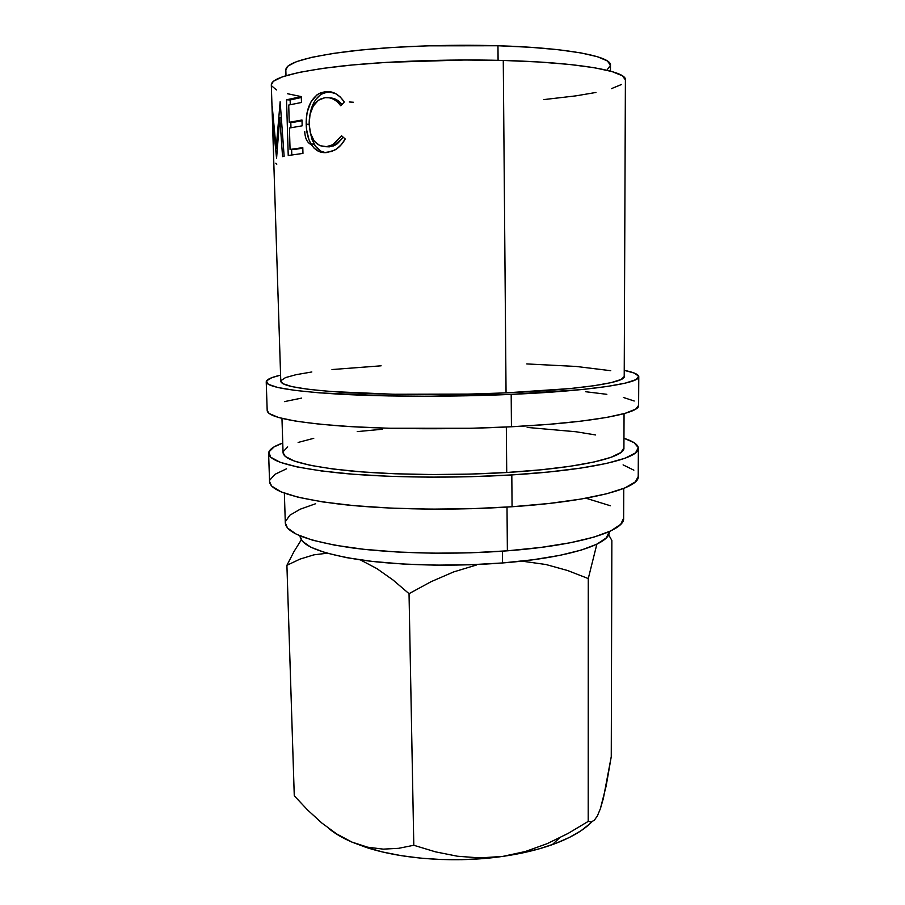 <?xml version="1.0" encoding="UTF-8"?>
<svg xmlns="http://www.w3.org/2000/svg" width="905" height="905" viewBox="0 0 905 905"><rect width="100%" height="100%" fill="white"/><g stroke="black" fill="none" stroke-linecap="round" stroke-linejoin="round"><path stroke-width="1.36" d="M511.189 394.388C453.337 396.933 386.458 396.797 339.126 394.161C291.218 391.164 266.918 387.069 266.228 381.876C266.353 379.557 271.138 377.317 280.584 375.145L271.817 377.656L266.466 380.96L268.253 384.274L277.688 387.476L294.928 390.394L319.714 392.883L388.155 395.915L428.608 396.254L511.189 394.388L511.438 426.764L511.189 394.388L581.146 389.625L606.961 386.503L625.321 383.132L635.876 379.659L638.726 376.276L634.348 373.086L624.235 370.349C633.738 372.249 638.591 374.353 638.772 376.672C640.254 383.188 590.411 390.994 511.189 394.388M266.228 381.876L267.19 410.632C267.914 417.001 292.168 422.103 339.941 425.927C387.136 429.309 453.79 429.694 511.438 426.764C590.388 422.85 640.073 413.438 638.613 405.44L638.772 376.672M511.811 474.921C454.457 478.417 388.155 477.67 341.174 473.191C293.593 468.134 269.418 461.55 268.615 453.428C268.695 449.808 273.412 446.335 282.756 443.031L274.091 446.889L268.842 451.991L270.686 457.195L280.098 462.263L297.259 466.969L321.897 471.03L353.199 474.22L389.817 476.324L429.943 477.161L471.381 476.686L511.811 474.921L512.06 506.743L511.811 474.921L549.052 471.969L581.18 468.032L606.791 463.371L625.016 458.247L635.491 452.919L638.33 447.647L633.998 442.624L623.964 438.269C633.387 441.312 638.195 444.649 638.376 448.269C639.812 458.462 590.354 470.238 511.811 474.921M268.615 453.428L269.566 481.754C270.403 491.019 294.532 498.576 341.977 504.436C388.833 509.639 454.91 510.624 512.06 506.743C590.332 501.574 639.643 488.236 638.217 476.607L638.376 448.269M609.303 531.586L606.293 537.898L596.972 544.131L581.383 550.048L559.867 555.353L533.203 559.731L502.558 562.955L469.423 564.799L435.509 565.15L402.612 563.996L372.408 561.428L346.366 557.616L325.585 552.774L310.788 547.197L302.293 541.179L300.007 536.032C300.901 545.794 321.23 553.781 361.005 559.98C400.157 565.512 454.921 566.734 502.558 562.955L502.456 551.179L502.558 562.955C568.136 557.876 610.479 544.097 609.303 531.71L609.303 531.631M285.822 69.809L287.937 66.076L296.546 61.619L311.829 57.32L333.481 53.384L360.756 50.035L392.499 47.467L427.171 45.838L497.965 45.748L498.089 60.33L497.965 45.748C447.636 44.221 389.817 46.449 348.787 51.336C307.18 56.721 286.195 62.864 285.822 69.753L285.991 75.658M334.171 98.656L331.603 98.362M284.362 493.157L285.313 523C286.195 533.113 308.401 541.405 351.932 547.864C394.84 553.611 455.102 554.844 507.377 550.817L507.004 507.072L507.377 550.817C579.143 545.432 624.925 531.043 623.635 518.271L623.76 488.417M283.061 452.613L285.233 456.403L294.238 461.041L310.279 465.328L333.074 469.016L361.842 471.901L395.372 473.79L432.002 474.537L469.808 474.107L506.721 472.501L506.336 427.013L506.721 472.501C579.098 468.236 625.231 457.387 623.918 447.93L620.932 452.466L610.977 457.342L593.974 462.025L570.297 466.267L540.783 469.831L506.721 472.501C453.993 475.691 393.234 475.001 350.009 470.883C306.184 466.256 283.865 460.193 283.061 452.692L281.964 418.415M624.212 376.537L625.4 79.832C626.882 71.144 578.906 62.411 503.271 60.454C448.201 58.961 384.761 61.269 339.918 66.246C294.498 71.721 271.636 77.898 271.308 84.787L280.788 381.322C281.5 386.13 303.922 389.897 348.052 392.634C391.594 395.055 452.885 395.18 506.053 392.872L503.271 60.454L506.053 392.872C579.064 389.761 625.559 382.577 624.212 376.537L621.203 379.444L611.169 382.623L594.042 385.711L570.173 388.55L506.053 392.872L468.824 394.094L393.766 394.263L330.992 391.526L308.062 389.274L291.942 386.616L282.926 383.697L280.776 381.277M321.071 151.248L321.094 152.164L321.071 151.248M276.568 158.364L272.88 121.315L273.74 160.479L272.247 106.666L276.149 148.725L280.143 101.745L284.136 156.293L282.564 156.633L279.792 117.526L276.568 158.364L272.88 121.315L273.74 160.479L272.247 106.666L276.149 148.725L277.145 148.737L276.149 148.725L280.154 101.824L284.136 156.293L282.564 156.633L279.792 117.526L281.274 117.571L279.792 117.526L276.568 158.364M286.534 99.788L301.308 96.631L301.478 102.48L288.718 105.037L289.238 122.288L301.987 120.003L302.157 125.829L289.419 128.024L290.064 149.472L302.79 147.617L302.96 153.409L288.231 155.513L286.534 99.788L288.231 155.513L302.96 153.409L302.79 147.617L290.064 149.472L289.419 128.024L302.157 125.829L301.987 120.003L289.238 122.288L288.718 105.037L301.478 102.48L301.308 96.631L286.534 99.788L290.143 99.969L286.534 99.788M344.296 101.96L340.8 105.806L337.407 101.858L333.459 99.143L329.228 97.774L324.986 97.672L318.458 100.217L313.243 106.055L310.019 114.483L309.171 124.177L310.562 133.635L314.306 141.157L319.861 145.671L326.535 146.644L330.676 145.705L334.714 143.522L341.547 135.761L345.212 138.974L341.423 144.529L336.852 148.748L331.83 151.429L324.409 152.606L317.881 150.977L314.103 148.149L311.003 143.986L308.967 139.721L306.58 129.641L306.173 121.202L307.134 112.367L310.913 102.016L317.101 94.72L320.924 92.672L327.633 91.541L335.427 93.52L340.246 96.959L344.296 101.96C338.889 94.177 332.474 90.749 325.053 91.677L319.126 93.475C310.291 99.29 305.981 109.528 306.184 124.189C306.331 131.859 307.938 138.454 311.003 143.986C314.951 150.411 320.189 153.262 326.716 152.549L334.59 150.173C338.855 147.82 342.395 144.087 345.212 138.974L341.547 135.761L332.802 144.732L326.535 146.644C316.06 146.701 310.268 139.212 309.171 124.177C309.058 112.107 312.745 103.77 320.234 99.131L324.986 97.672C331.038 96.982 336.309 99.686 340.8 105.806L344.296 101.96M497.965 45.748L530.33 47.275L558.464 49.73L581.146 52.954L597.56 56.755L607.334 60.929L610.479 65.228C611.791 56.483 567.265 47.739 497.965 45.748M610.479 65.273L607.3 69.606M353.436 102.254L349.285 101.971M301.422 96.631L287.552 93.735M276.466 89.934L271.5 85.749M271.308 84.855L273.333 81.326L282.394 76.823L298.831 72.457L322.361 68.429L352.203 64.99L387.08 62.332L464.718 59.99L503.271 60.454L538.848 61.981L569.641 64.459L594.314 67.717L611.995 71.563L622.335 75.76L625.4 79.866M621.554 84.47L611.486 88.622M595.954 92.457L575.806 95.873L543.792 99.595M623.635 518.237L620.672 524.368L610.773 530.907L593.906 537.129L570.422 542.729L541.156 547.389L507.377 550.817L470.77 552.797L433.28 553.193L396.944 551.993L363.674 549.278L335.11 545.251L312.463 540.161L296.489 534.312L287.507 528.011L285.313 522.886M285.426 521.563L289.849 515.216L300.166 509.221L315.619 503.734M585.954 498.214L610.389 505.759M313.899 554.844L327.135 553.215L313.899 554.844L300.019 559.098L313.899 554.844M286.908 565.308L300.019 559.098L286.908 565.308L294.272 795.789L286.908 565.308L293.989 551.586L286.908 565.308M301.218 539.968L293.989 551.586L301.218 539.968M476.63 564.958L453.586 571.937L476.63 564.958M430.938 581.757L453.586 571.937L430.938 581.757L409.037 593.68L430.938 581.757M393.019 579.992L409.037 593.68L413.8 845.27L398.585 848.324L383.256 849.139L367.702 847.204L351.909 842.08L339.579 835.926L328.809 828.505C334.726 833.437 342.429 837.962 351.909 842.08L336.649 833.912L321.863 823.041L307.711 810.099L294.272 795.789L307.711 810.099L321.863 823.041L336.649 833.912L351.909 842.08L365.744 847.261C402.08 859.354 456.358 863.144 502.829 856.39L482.682 858.619L461.991 859.671L441.21 859.512L420.825 858.166L401.3 855.666L383.064 852.08L366.491 847.51L351.909 842.08L367.702 847.204L383.256 849.139L398.585 848.324L413.8 845.27L409.037 593.68L393.019 579.992L376.797 568.555L393.019 579.992M360.552 559.991L376.797 568.555L360.552 559.991M594.325 820.247L597.379 815.925L600.388 808.697L603.364 798.459L611.26 756.671L611.859 540.455L608.601 534.708L611.859 540.455L611.26 756.671L606.146 786.026L600.388 808.697L597.379 815.925L594.325 820.247L591.259 821.944L588.205 821.412L588.273 578.567L567.605 570.523L545.953 564.516L521.778 561.123L545.953 564.516L567.605 570.523L588.273 578.567L596.859 544.188L588.273 578.567L588.205 821.412L568.125 833.415L547.095 843.698L525.364 851.515L502.829 856.39C521.325 853.732 537.808 849.818 552.288 844.659C570.308 838.109 583.521 830.473 591.938 821.774M590.015 823.663L580.965 830.767L569.449 837.408L555.602 843.437L539.674 848.698L521.97 853.053L502.829 856.39L479.989 857.917L457.557 856.243L435.429 851.831L413.8 845.27L435.429 851.831L457.557 856.243L479.989 857.917L502.829 856.39L525.364 851.515M588.205 821.412L568.125 833.415M342.045 104.426C338.515 100.184 334.465 98.012 329.895 97.898L336.14 99.482L342.045 104.426M325.529 146.689L329.375 146.848L326.535 146.644L329.375 146.848L335.382 145.026L343.267 137.266L337.361 143.759L333.413 145.931L325.529 146.689M310.064 131.7L312.168 139.913L315.585 146.395L320.89 151.158L325.359 152.617C320.766 151.95 317.033 149.133 314.159 144.167L311.003 143.986L314.159 144.167L310.064 131.711M309.182 124.381L306.184 124.189L309.182 124.381M329.194 91.903L323.866 93L320.121 95.036L315.834 99.448L314.058 102.288L310.03 114.415C311.761 104.426 315.822 97.525 322.191 93.747L327.904 92.016L325.053 91.677L330.834 91.903M292.801 122.435L289.238 122.288L292.801 122.435L302.01 120.727L292.801 122.435M293.616 149.574L290.064 149.472L302.802 148.194L293.616 149.574M291.795 154.925L291.636 149.517L291.795 154.925M290.969 127.707L290.81 122.356L290.969 127.707M290.279 104.675L290.143 99.969L301.342 97.48L290.143 99.969L290.279 104.675M276.817 164.167L275.833 163.217M313.492 144.268L314.442 144.653M310.8 144.461C306.987 142.311 304.974 137.956 304.725 131.395M595.592 434.954L576.146 431.776L527.174 427.42M382.476 429.23L357.226 431.606M313.752 438.314L298.13 442.432M287.7 446.912L283.197 451.629M269.566 481.641L271.647 486.053L281.059 491.856L298.186 497.252L322.757 501.936L353.968 505.635L390.474 508.101L430.463 509.142L471.765 508.689L512.06 506.743L549.165 503.463L581.191 499.04L606.723 493.768L624.891 487.953L635.333 481.901L638.217 476.55M633.862 470.159L623.092 464.887M286.546 468.79L274.996 474.299L269.792 480.114M610.751 370.699L576.078 366.446L526.778 363.923M381.118 365.812L331.988 369.545M311.84 371.966L296.082 374.681L285.516 377.6L280.923 380.643M267.179 410.553L269.226 413.574L278.661 417.533L295.867 421.176L320.585 424.298L352.022 426.708L388.822 428.246L470.792 428.28L511.438 426.764L548.86 424.332L581.157 421.142L606.893 417.397L625.197 413.314L635.717 409.105L638.613 405.406M634.213 401.017L623.353 397.442M606.848 394.32L585.592 391.718M301.637 398.098L284.419 401.628M624.054 413.642L623.918 447.93M610.479 65.217L610.456 71.133M552.288 844.659L559.494 837.94M365.744 847.261L364.93 846.548M335.382 145.026L332.791 144.732M322.191 93.747L319.126 93.475"/></g></svg>
